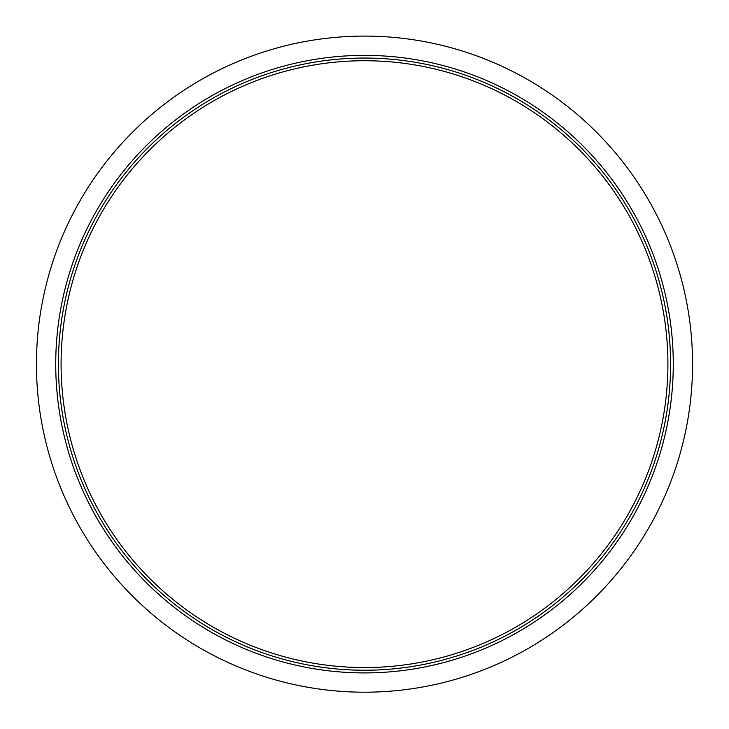 <?xml version="1.0" encoding="UTF-8"?>
<svg xmlns="http://www.w3.org/2000/svg" width="729" height="729" viewBox="0 0 729 729"><rect width="100%" height="100%" fill="white"/><g stroke="black" fill="none" stroke-linecap="round" stroke-linejoin="round"><path stroke-width="1.09" d="M692.55 364.145A328.05 328.05 0 0 1 200.475 648.245A328.05 328.05 0 0 1 200.475 80.044A328.05 328.05 0 0 1 692.55 364.145M670.589 364.145A306.089 306.089 0 0 1 211.456 629.227A306.089 306.089 0 0 1 211.456 99.062A306.089 306.089 0 0 1 670.589 364.145M667.91 364.145A303.41 303.41 0 0 1 212.795 626.904A303.41 303.41 0 0 1 212.795 101.377A303.41 303.41 0 0 1 667.91 364.145M673.268 364.145A308.768 308.768 0 0 1 210.116 631.542A308.768 308.768 0 0 1 210.116 96.738A308.768 308.768 0 0 1 673.268 364.145"/></g></svg>
